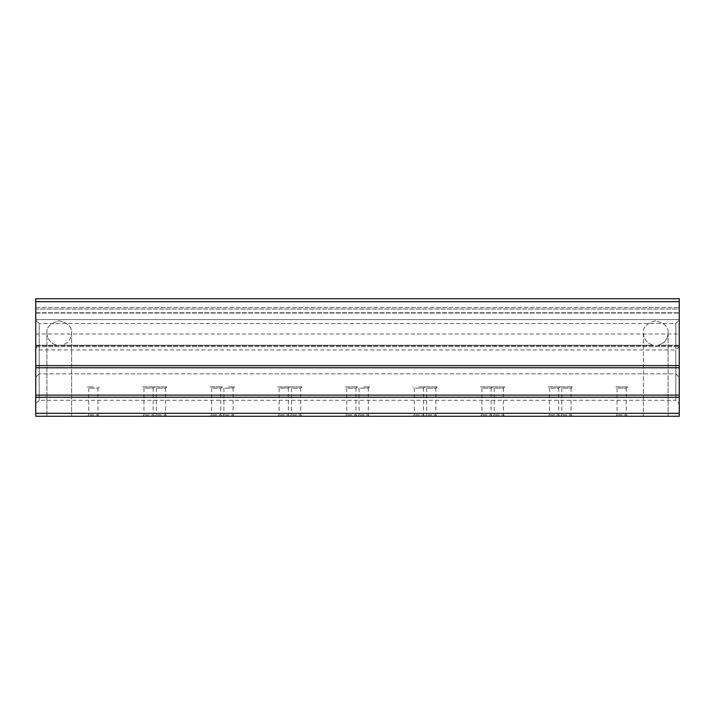 <?xml version="1.0" encoding="UTF-8"?>
<svg xmlns="http://www.w3.org/2000/svg" width="715" height="715" viewBox="0 0 715 715"><rect width="100%" height="100%" fill="white"/><g stroke="black" fill="none" stroke-linecap="round" stroke-linejoin="round"><path stroke-width="0.54" stroke-dasharray="3.58 2.68" d="M668.087 333.119L668.087 416.264L643.402 416.264L668.087 416.264L643.402 416.264L668.087 416.264L668.087 333.119C667.596 339.545 664.235 343.584 658.014 345.247L658.014 345.247C664.235 343.584 667.596 339.545 668.087 333.119C668.784 327.282 664.673 323.171 655.744 320.776C646.816 323.171 642.705 327.282 643.402 333.119L643.402 416.264L643.402 333.119C642.705 327.282 646.816 323.171 655.744 320.776C664.673 323.171 668.784 327.282 668.087 333.119M643.402 333.119C643.893 339.545 647.254 343.584 653.474 345.247C647.254 343.584 643.893 339.545 643.402 333.119M71.598 333.119L71.598 416.264L46.913 416.264L71.598 416.264L46.913 416.264L71.598 416.264L71.598 333.119C71.107 339.545 67.746 343.584 61.526 345.247L56.994 345.247L61.526 345.247C67.746 343.584 71.107 339.545 71.598 333.119C72.295 327.282 68.184 323.171 59.256 320.776C50.327 323.171 46.216 327.282 46.913 333.119L46.913 416.264L46.913 333.119C46.216 327.282 50.327 323.171 59.256 320.776C68.184 323.171 72.295 327.282 71.598 333.119M46.913 333.119C47.404 339.545 50.765 343.584 56.994 345.247C50.765 343.584 47.404 339.545 46.913 333.119M615.785 416.264L617.054 414.995L617.054 388.156L626.26 388.156L626.26 414.995L617.054 414.995L626.26 414.995L627.538 416.264L615.785 416.264L627.538 416.264M548.199 416.264L549.469 414.995L549.469 388.156L558.683 388.156L558.683 414.995L549.469 414.995L558.683 414.995L559.952 416.264L548.199 416.264L559.952 416.264M480.614 416.264L481.892 414.995L481.892 388.156L491.098 388.156L491.098 414.995L481.892 414.995L491.098 414.995L492.367 416.264L480.614 416.264L492.367 416.264M413.038 416.264L414.307 414.995L414.307 388.156L423.512 388.156L423.512 414.995L414.307 414.995L423.512 414.995L424.79 416.264L413.038 416.264L424.79 416.264M345.452 416.264L346.721 414.995L346.721 388.156L355.936 388.156L355.936 414.995L346.721 414.995L355.936 414.995L357.205 416.264L345.452 416.264L357.205 416.264M277.867 416.264L279.145 414.995L279.145 388.156L288.351 388.156L288.351 414.995L279.145 414.995L288.351 414.995L289.62 416.264L277.867 416.264L289.62 416.264M210.29 416.264L211.56 414.995L211.56 388.156L220.765 388.156L220.765 414.995L211.56 414.995L220.765 414.995L222.043 416.264L210.29 416.264L222.043 416.264M142.705 416.264L143.974 414.995L143.974 388.156L153.189 388.156L153.189 414.995L143.974 414.995L153.189 414.995L154.458 416.264L142.705 416.264L154.458 416.264M560.542 416.264L561.811 414.995L561.811 388.156L571.026 388.156L571.026 414.995L561.811 414.995L571.026 414.995L572.295 416.264L560.542 416.264L572.295 416.264M492.957 416.264L494.235 414.995L494.235 388.156L503.44 388.156L503.44 414.995L494.235 414.995L503.44 414.995L504.71 416.264L492.957 416.264L504.71 416.264M425.38 416.264L426.649 414.995L426.649 388.156L435.855 388.156L435.855 414.995L426.649 414.995L435.855 414.995L437.133 416.264L425.38 416.264L437.133 416.264M357.795 416.264L359.064 414.995L359.064 388.156L368.279 388.156L368.279 414.995L359.064 414.995L368.279 414.995L369.548 416.264M290.21 416.264L291.488 414.995L291.488 388.156L300.693 388.156L300.693 414.995L291.488 414.995L300.693 414.995L301.962 416.264L290.21 416.264L301.962 416.264M222.633 416.264L223.902 414.995L223.902 388.156L233.108 388.156L233.108 414.995L223.902 414.995L233.108 414.995L234.386 416.264L222.633 416.264L234.386 416.264M155.048 416.264L156.317 414.995L156.317 388.156L165.531 388.156L165.531 414.995L156.317 414.995L165.531 414.995L166.801 416.264L155.048 416.264L166.801 416.264M87.462 416.264L88.74 414.995L88.74 388.156L97.946 388.156L97.946 414.995L88.74 414.995L97.946 414.995L99.215 416.264M679.25 403.716L679.25 346.543L679.25 403.716L675.836 400.302L675.836 349.957L675.836 400.302L39.164 400.302L39.164 349.957L39.164 400.302L35.75 403.716L35.75 346.543L35.75 403.716M679.25 346.543L675.836 349.957L39.164 349.957L35.75 346.543M39.164 348.688L39.164 373.856L35.75 377.27L35.75 320.097L35.75 377.27L35.75 320.097L35.75 377.27L39.164 373.856L39.164 323.511L35.75 320.097L39.164 323.511L39.164 348.688M679.25 348.688L679.25 320.097L679.25 348.688M675.836 348.688L675.836 323.511L675.836 348.688M627.538 386.887L626.26 388.156L617.054 388.156L615.785 386.887L627.538 386.887L615.785 386.887M559.952 386.887L558.683 388.156L549.469 388.156L548.199 386.887L559.952 386.887L548.199 386.887M492.367 386.887L491.098 388.156L481.892 388.156L480.614 386.887L492.367 386.887L480.614 386.887M418.91 386.887L424.79 386.887L418.91 386.887M424.79 386.887L423.512 388.156L414.307 388.156L413.038 386.887M357.205 386.887L355.936 388.156L346.721 388.156L345.452 386.887L357.205 386.887L345.452 386.887M289.62 386.887L288.351 388.156L279.145 388.156L277.867 386.887L289.62 386.887L277.867 386.887M222.043 386.887L220.765 388.156L211.56 388.156L210.29 386.887L222.043 386.887L210.29 386.887M154.458 386.887L153.189 388.156L143.974 388.156L142.705 386.887L154.458 386.887L142.705 386.887M572.295 386.887L571.026 388.156L561.811 388.156L560.542 386.887L572.295 386.887L560.542 386.887M504.71 386.887L503.44 388.156L494.235 388.156L492.957 386.887L504.71 386.887L492.957 386.887M437.133 386.887L435.855 388.156L426.649 388.156L425.38 386.887L437.133 386.887L425.38 386.887M363.667 386.887L369.548 386.887L363.667 386.887M369.548 386.887L368.279 388.156L359.064 388.156L357.795 386.887M301.962 386.887L300.693 388.156L291.488 388.156L290.21 386.887L301.962 386.887L290.21 386.887M228.505 386.887L234.386 386.887L228.505 386.887M234.386 386.887L233.108 388.156L223.902 388.156L222.633 386.887M166.801 386.887L165.531 388.156L156.317 388.156L155.048 386.887L166.801 386.887L155.048 386.887M93.343 386.887L87.462 386.887L93.343 386.887M99.215 386.887L97.946 388.156L88.74 388.156L87.462 386.887M679.25 395.127L35.75 395.127L35.75 416.264L679.25 416.264L679.25 298.736L679.25 309.059L679.25 301.667L35.75 301.667L35.75 309.059L35.75 298.736L679.25 298.736L679.25 301.667L35.75 301.667L679.25 301.667M35.75 395.127L35.75 301.667M35.75 309.059L35.75 313.072L35.75 307.548L35.75 313.072L35.75 309.059L679.25 309.059L679.25 313.072L679.25 307.548L679.25 346.632L679.25 307.548L679.25 313.072L679.25 309.059L35.75 309.059M35.75 319.596L35.75 345.247L35.75 319.596L679.25 319.596L35.75 319.596M35.75 345.247L35.75 333.994L35.75 346.632L35.75 345.247L56.986 345.247L35.75 345.247M35.75 312.75L679.25 312.75L35.75 312.75M35.75 345.667L679.25 345.667L35.75 345.667M35.75 413.333L679.25 413.333M35.75 397.263L679.25 397.263M35.75 367.769L679.25 367.769M653.474 345.247L61.526 345.247L653.474 345.247M679.25 345.247L658.006 345.247L679.25 345.247M679.25 365.633L35.75 365.633M675.836 323.511L679.25 320.097L675.836 323.511L39.164 323.511L675.836 323.511M35.75 307.548L679.25 307.548L35.75 307.548M35.75 333.994L679.25 333.994M675.836 373.856L679.25 377.27L675.836 373.856L39.164 373.856L675.836 373.856M35.75 313.072L679.25 313.072L35.75 313.072M35.75 346.632L679.25 346.632L35.75 346.632"/><path stroke-width="1.07" d="M369.548 416.264L357.795 416.264L369.548 416.264M99.215 416.264L87.462 416.264L99.215 416.264M679.25 413.333L679.25 416.264L35.75 416.264L35.75 395.127L679.25 395.127L679.25 413.333L35.75 413.333M679.25 395.127L679.25 298.736L35.75 298.736L35.75 395.127M679.25 298.736L35.75 298.736L679.25 298.736M679.25 397.263L35.75 397.263M679.25 367.769L35.75 367.769M35.75 365.633L679.25 365.633M679.25 301.667L35.75 301.667"/></g></svg>
